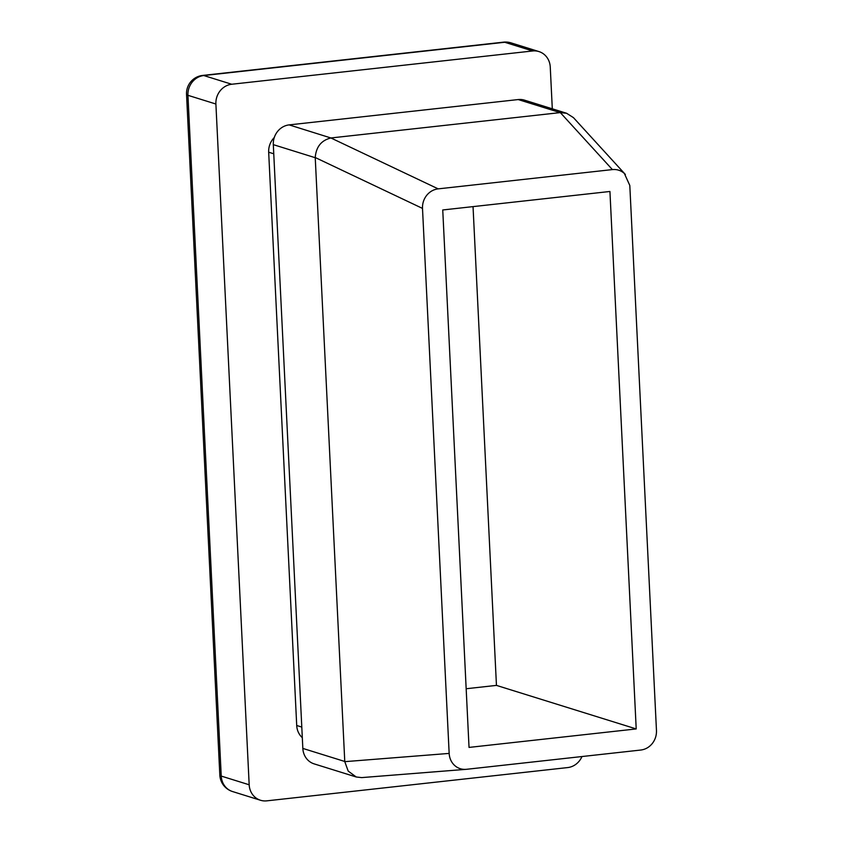<?xml version="1.0" encoding="UTF-8"?>
<svg xmlns="http://www.w3.org/2000/svg" width="843" height="843" viewBox="0 0 843 843"><rect width="100%" height="100%" fill="white"/><g stroke="black" fill="none" stroke-linecap="round" stroke-linejoin="round"><path stroke-width="1.26" d="M442.744 209.97L469.035 747.414L636.212 728.932L609.932 191.477L442.744 209.97M466.168 688.742L496.453 685.391L636.212 728.932M496.453 685.391L473.039 206.619M552.302 108.821L550.258 67.04A18.146 16.597 107.3 0 0 544.736 54.911A18.146 16.597 107.3 0 0 538.93 51.571A18.146 16.597 107.3 0 0 532.66 50.97L231.73 84.247A18.146 16.597 107.3 0 0 220.171 90.802A18.146 16.597 107.3 0 0 215.892 104.016L249.18 784.78A18.146 16.597 107.3 0 0 254.702 796.909A18.146 16.597 107.3 0 0 260.508 800.26A18.146 16.597 107.3 0 0 266.778 800.85L567.708 767.573A18.146 16.597 107.3 0 0 579.278 761.018A18.146 16.597 107.3 0 0 581.965 756.54M656.465 730.481L629.805 185.481L624.368 173.468C620.964 170.455 616.971 169.158 612.397 169.591L438.17 188.864C433.608 189.443 429.793 191.593 426.706 195.323C423.734 199.148 422.332 203.511 422.501 208.411L449.161 753.41C449.467 758.289 451.279 762.304 454.598 765.433C458.002 768.437 461.996 769.733 466.558 769.301L640.785 750.038C645.348 749.459 649.173 747.298 652.25 743.568C655.232 739.743 656.634 735.381 656.465 730.481M273.754 153.795L268.675 152.214A18.146 16.597 -72.7 0 1 272.953 139A18.146 16.597 -72.7 0 1 274.291 137.504M315.24 157.715L273.311 144.648A18.146 16.597 -72.7 0 1 277.579 131.445A18.146 16.597 -72.7 0 1 289.149 124.89L330.899 137.967C321.32 140.349 316.093 146.861 315.229 157.525L344.776 761.661L348.201 771.092L356.241 776.993L361.71 777.604L466.558 769.301M625.369 174.469L573.43 117.62L566.559 113.257L560.142 112.614L518.213 99.558L289.149 124.89M518.213 99.558A18.146 16.597 -72.7 0 1 524.483 100.148L566.559 113.257M560.142 112.614L331.078 137.946M356.241 776.993L314.154 763.884A18.146 16.597 -72.7 0 1 308.348 760.534A18.146 16.597 -72.7 0 1 302.837 748.415L344.766 761.471M302.31 737.699A18.146 16.597 -72.7 0 1 302.226 737.614A18.146 16.597 -72.7 0 1 296.715 725.496L301.794 727.077M268.675 152.214L296.715 725.496M273.311 144.648L302.837 748.415M532.66 50.97L504.715 42.266L203.785 75.543L231.73 84.247M330.899 137.967L438.17 188.864M612.397 169.591L560.321 112.604M215.892 104.016L187.936 95.312L221.235 776.076L249.18 784.78M344.776 761.661L449.161 753.41M422.501 208.411L315.229 157.525M503.587 42.15A18.146 6.797 83.7 0 1 504.715 42.266A18.146 16.597 -72.7 0 1 510.984 42.856A18.146 18.146 0 0 0 503.587 42.15L202.657 75.427A18.146 6.797 83.7 0 1 203.785 75.543A18.146 16.597 107.3 0 0 187.936 95.312A18.146 2.719 -2.8 0 1 186.535 94.342L219.833 775.117A18.146 2.719 -2.8 0 0 221.235 776.076A18.146 16.597 -72.7 0 0 232.552 791.545L260.508 800.26M219.833 775.117A18.146 18.146 0 0 0 232.552 791.545M202.657 75.427A18.146 18.146 0 0 0 186.535 94.342M538.93 51.571L510.984 42.856"/></g></svg>
